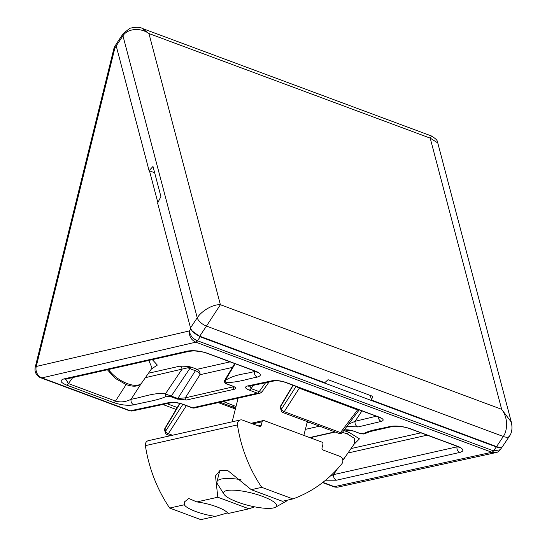 <?xml version="1.0" encoding="UTF-8"?>
<svg xmlns="http://www.w3.org/2000/svg" width="547" height="547" viewBox="0 0 547 547"><rect width="100%" height="100%" fill="white"/><g stroke="black" fill="none" stroke-linecap="round" stroke-linejoin="round"><path stroke-width="0.82" d="M287.36 500.17A36.423 8.547 14.2 0 1 286.047 501.346L275.435 507.254A27.323 6.414 14.2 0 1 237.562 502.078A27.323 6.414 14.2 0 1 224.031 494.249A27.323 6.414 14.2 0 1 234.458 490.194A27.323 6.414 14.2 0 1 262.669 496.423A27.323 6.414 14.2 0 1 275.435 507.254M224.031 494.249L217.515 483.999A36.423 8.547 14.2 0 1 216.974 481.736A36.423 8.547 14.2 0 1 240.981 479.637M142.199 28.403L148.941 33.531C139.929 27.083 127.198 28.82 122.952 35.801L197.241 317.786C201.535 310.99 212.927 304.139 220.393 304.713L206.458 326.087L503.308 436.485C505.654 433.087 506.734 428.574 506.549 422.954C506.248 417.805 504.614 413.258 501.661 409.32L511.349 422.175C512.566 428.151 511.937 432.807 509.462 436.144L502.72 446.243A9.108 4.171 33.7 0 1 502.529 446.489L500.163 449.784M353.287 430.947A1.819 0.745 -69.6 0 0 353.444 431.063L353.444 431.063A1.819 0.745 -69.6 0 0 353.642 431.07L343.769 429.867M297.117 386.77A2.735 1.361 -147.3 0 0 299.291 388.213L284.221 411.665A2.735 1.115 110.4 0 1 283.189 412.547A2.735 1.115 110.4 0 1 282.888 412.534L339.14 433.456A2.735 1.115 -69.6 0 0 339.441 433.47A2.735 1.115 -69.6 0 0 340.473 432.588A2.735 1.285 36.8 0 0 342.285 432.533L359.222 409.867A2.735 1.285 -143.2 0 1 357.464 409.847L299.291 388.213L299.551 387.673M342.73 459.671A21.196 9.702 33.7 0 0 344.302 458.256L354.654 443.378L354.353 438.297L347.174 433.805L342.395 432.383M123.164 33.647L116.422 43.746A9.108 4.171 33.7 0 0 116.21 45.907L122.952 35.801A9.108 4.171 33.7 0 1 123.164 33.647L129.83 28.28C135.916 26.906 140.107 26.974 142.405 28.478L431.48 135.991C435.501 138.535 437.422 140.347 437.244 141.42L437.771 142.938L430.216 138.138L431.48 135.991M199.717 336.186L324.768 382.695L328.063 379.714L372.719 396.329L371.516 400.083L496.567 446.591A9.108 4.171 33.7 0 0 502.529 446.489C501.537 447.877 499.466 448.027 496.314 446.94L200.236 336.829L192.407 331.154A9.108 4.171 33.7 0 0 199.717 336.186L206.458 326.087A9.108 4.171 33.7 0 1 197.241 317.786L190.506 327.885A9.108 4.171 33.7 0 0 192.407 331.154M116.21 45.907L149.085 170.691L154.644 172.756M190.506 327.885L157.625 203.101L160.914 196.558L152.989 166.459L149.085 170.691M370.292 395.419L371.516 400.083M114.002 48.157L35.24 367.126A9.108 2.113 13.9 0 1 36.252 366.469L114.843 48.184L114.008 48.157L114.569 46.837L114.843 48.184L116.224 45.955M190.835 328.795L189.344 330.942C190.185 335.632 192.886 338.908 197.453 340.754L200.236 336.829M132.381 410.947L130.35 410.783A4.554 3.993 78 0 0 132.381 410.947L171.163 402.736A4.554 3.993 -102 0 1 171.163 402.736A4.554 3.993 -102 0 1 169.139 402.571L130.35 410.783L41.914 377.895A9.108 8.055 76.9 0 1 36.252 366.469L189.344 330.942C189.002 336.193 191.149 339.94 195.799 342.176L195.819 342.183A4.554 1.86 -69.6 0 0 197.494 340.767L493.538 450.872L500.156 449.791C498.714 451.548 497.278 452.492 495.842 452.615L338.49 486.98A9.108 8.014 77.7 0 1 334.374 486.666A9.108 3.72 110.4 0 1 333.369 486.618A9.108 9.108 0 0 0 338.49 486.98M157.857 202.643L149.475 170.835M495.835 452.615L491.835 452.28L334.374 486.666L322.867 482.386M233.884 386.681L185.289 397.86L177.809 398.469A1.819 0.745 110.4 0 1 177.139 399.036L186.445 400.028L234.465 389.218C236.591 388.52 236.058 387.502 232.858 386.155L227.026 383.98L226.362 382.702C239.976 382.052 247.094 378.989 257.322 377.081A4.554 4.014 -102.7 0 1 254.478 371.488C244.748 374.38 235.778 373.806 225.227 380.466A1.819 1.607 77.3 0 0 226.362 382.702M166.514 396.178A1.819 1.607 77.3 0 1 165.379 393.943C154.746 392.049 142.535 397.396 131.089 399.276A4.554 4.014 77.3 0 0 133.933 404.862C144.88 402.004 158.945 400.301 166.514 396.178L170.616 396.616L177.139 399.036M390.045 426.441C381.136 428.841 369.116 430.086 363.598 433.744A1.819 1.607 77.3 0 0 364.432 433.805L370.599 431.439L392.131 426.592A4.554 4.014 -102.7 0 1 390.045 426.441C396.069 425.477 402.804 426.229 410.257 428.698A4.554 1.86 -69.6 0 1 409.751 428.677C406.462 427.364 401.99 426.557 396.336 426.257L392.131 426.592M249.514 386.141L249.699 386.107A4.554 3.993 -102 0 1 247.668 385.943C244.427 386.893 244.926 388.274 249.172 390.1L257.446 393.177L192.51 407.795L182.739 404.158C177.741 402.503 173.201 401.97 169.139 402.571M222.732 401.334L236.01 406.503M226.656 383.83A1.819 0.745 -69.6 0 0 226.827 383.973L226.827 383.973A1.819 0.745 -69.6 0 0 227.026 383.98M224.714 380.329L225.227 380.466L234.41 365.02A4.554 1.942 -149.3 0 1 234.424 363.994L224.714 380.329C224.325 382.572 225.029 383.789 226.827 383.973L232.66 386.141A1.819 0.745 -69.6 0 0 232.858 386.155M232.502 386.018A1.819 0.745 -69.6 0 0 232.66 386.141L234.424 386.859M233.596 386.538L233.309 387.05A1.819 1.607 77.3 0 0 234.465 389.218M148.463 373.232L180.148 366.093A2.735 2.407 -102.7 0 1 181.857 369.451L165.379 393.943L177.809 398.469L195.409 370.716A4.554 2.359 -147.6 0 1 199.97 374.716L185.289 397.86A1.819 1.607 77.3 0 0 186.445 400.028M141.263 383.502L131.089 399.276C125.742 401.977 120.538 402.578 115.479 401.074A4.554 1.86 110.4 0 1 113.721 402.606C121.174 405.074 127.909 405.826 133.933 404.862M126.131 384.568L115.479 401.074L68.423 383.577A4.554 1.86 110.4 0 1 66.666 385.109L113.721 402.606M72.744 377.553L68.423 383.577L65.749 379.139M66.071 378.62L65.408 379.262L66.16 379.037A4.554 4.014 -102.7 0 1 64.074 378.88C59.363 380.336 60.225 382.408 66.666 385.109M66.16 379.037L189.556 351.249A4.554 4.014 -102.7 0 1 187.471 351.099L64.074 378.88M189.556 351.249L193.754 350.914C199.416 351.222 203.894 352.022 207.176 353.335A4.554 1.86 -69.6 0 0 207.675 353.355C200.229 350.887 193.488 350.135 187.471 351.099M207.176 353.335L254.232 370.832A4.554 1.86 -69.6 0 0 254.731 370.859L207.675 353.355M256.427 371.796L254.478 371.488L254.28 370.852M409.751 428.677L456.807 446.174A4.554 1.86 -69.6 0 0 457.306 446.195L410.257 428.698M459.001 447.138L457.053 446.831A4.554 4.014 77.3 0 0 459.897 452.417C464.615 450.967 463.753 448.896 457.306 446.195M456.854 446.188L457.053 446.831L333.663 474.611A4.554 4.014 77.3 0 0 336.508 480.204L459.897 452.417M337.116 469.258L333.663 474.611L330.272 476.116M344.152 430.031L344.603 429.928A1.819 1.607 -102.7 0 1 344.2 429.963M253.377 385.327L251.059 388.616A4.554 1.86 110.4 0 1 249.302 390.148M265.582 382.743L259.203 391.645A4.554 1.86 -69.6 0 1 257.446 393.177A4.554 4.014 -102.7 0 0 259.531 393.327A4.554 4.554 0 0 0 262.232 391.536L262.232 391.536A4.554 2.099 -144.4 0 1 259.203 391.645L250.991 388.589L250.034 386.038M249.699 386.107L274.122 380.938A4.554 3.993 -102 0 1 274.122 380.938A4.554 3.993 -102 0 1 272.091 380.774L247.668 385.943M378.326 416.971A4.554 4.041 76.5 0 0 381.307 421.388C384.315 420.397 383.659 418.995 379.331 417.183L285.698 382.36C280.693 380.698 276.16 380.172 272.091 380.774M376.309 416.226L355.133 421.286A4.554 4.041 76.5 0 0 357.977 426.968L381.307 421.388M361.95 410.879L355.133 421.286L348.535 424.164M233.979 405.518A3.644 1.012 115.1 0 1 232.42 406.77L219.983 402.23M222.472 401.669A3.644 1.921 105 0 1 220.797 402.442M170.616 396.616A1.819 0.745 110.4 0 0 171.293 396.049L189.754 368.61A4.554 2.311 -146.1 0 1 188.011 367.748L145.379 377.662M357.964 409.402L340.473 432.588L284.221 411.665A2.735 1.361 32.7 0 1 281.452 409.177A2.735 2.161 165.2 0 0 281.199 410.667A2.735 2.735 0 0 0 282.888 412.534M187.977 366.381L191.361 367.167L188.011 367.748A2.735 0.492 -78.3 0 0 187.977 366.381L180.148 366.093M232.393 367.413L199.97 374.716A4.554 4.014 77.3 0 0 197.091 369.293A4.554 1.86 110.4 0 0 195.409 370.716L189.754 368.61L191.361 367.167L197.091 369.293L230.109 361.861M108.545 369.492A21.196 9.702 33.7 0 0 127.458 383.645A21.196 9.702 33.7 0 0 141.721 382.914L152.08 368.035L148.763 360.432M186.363 405.669L168.353 433.696A2.735 1.115 110.4 0 1 167.02 434.564L167.02 434.564A2.735 1.115 110.4 0 1 166.623 434.024M196.872 501.934L217.795 497.223L215.504 475.89L220.133 470.29L227.737 470.516L251.271 489.688L261.733 487.336A136.6 120.497 77.3 0 1 237.446 424.916A4.554 4.014 -102.7 0 1 240.427 419.946L148.374 440.67A4.554 4.014 77.3 0 0 145.386 445.641A136.6 120.497 77.3 0 0 169.673 508.06L184.318 504.765L184.544 501.831L188.783 498.508L196.872 501.934A22.769 5.347 14.2 0 1 216.639 506.789A22.769 5.347 14.2 0 1 228.037 513.524L248.96 508.813L254.622 506.83M184.318 504.765A22.769 5.347 -165.8 0 0 195.717 511.5A22.769 5.347 -165.8 0 0 215.484 516.354L200.838 519.65L169.673 508.06M252.693 423.877L262.129 421.758A1.819 1.607 -102.7 0 1 264.119 420.616L321.773 442.065A1.819 1.607 -102.7 0 1 322.901 444.355L322.033 447.788A1.819 1.607 -102.7 0 0 323.154 450.085L339.906 456.314A4.554 4.014 77.3 0 1 341.875 463.753A136.6 120.497 -102.7 0 1 292.898 498.926L282.437 501.278L251.271 489.688M227.607 512.895L215.484 516.354M217.795 497.223L248.96 508.813M261.733 487.336L292.898 498.926M262.129 421.758L261.261 425.19A1.819 1.607 -102.7 0 1 259.264 426.325L242.512 420.096A4.554 4.014 -102.7 0 0 240.427 419.946M359.119 433.108A1.819 0.745 -69.6 0 0 359.276 433.231L359.276 433.231A1.819 0.745 -69.6 0 0 359.475 433.245L353.642 431.07M501.661 409.32L430.216 138.138L148.941 33.531L220.393 304.713L501.661 409.32M496.567 446.591L503.308 436.485A9.108 4.171 33.7 0 0 509.462 436.144M195.819 342.183L491.815 452.266A4.554 1.86 -69.6 0 0 493.49 450.851L496.314 446.94M197.453 340.754A4.554 1.826 110.3 0 1 195.799 342.176L41.914 377.895A9.108 3.72 -69.6 0 1 40.909 377.847A9.108 9.108 0 0 1 35.24 367.126M493.538 450.872A4.554 1.894 110.5 0 1 491.835 452.28L491.835 452.28M257.322 377.081C262.04 375.632 261.179 373.553 254.731 370.859M325.588 480.204L336.508 480.204M334.88 431.87L309.643 437.552M363.598 433.744L359.475 433.245M346.942 426.291L357.977 426.968M305.37 429.381L319.585 426.181M177.987 398.537A1.819 0.636 109.4 0 1 177.385 399.125M259.531 393.327L194.595 407.946A4.554 4.014 77.3 0 1 192.51 407.795A4.554 1.86 -69.6 0 1 192.011 407.775L182.24 404.137A4.554 1.86 -69.6 0 0 182.739 404.158M250.991 388.589A4.554 1.956 110.8 0 1 249.172 390.1M274.129 380.938C277.425 380.555 281.11 381.02 285.199 382.339L285.199 382.339A4.554 1.86 -69.6 0 0 285.698 382.36M285.199 382.339L378.832 417.163A4.554 1.86 -69.6 0 0 379.331 417.183M309.151 422.305L307.038 422.776M235.107 363.721L234.41 365.02M343.837 458.844L342.846 460.383M427.2 435.159L347.954 453.005M351.037 448.567L420.937 432.834M166.869 403.645L177.276 407.515M152.326 359.632L157.345 365.088L151.389 369.027M343.742 430.578L348.931 432.274L359.475 438.838L353.971 444.362M235.381 408.985L218.267 402.619M348.931 432.274A4.554 1.86 -69.6 0 0 347.174 433.805M292.953 385.225L280.748 405.765A2.735 1.21 30.7 0 0 280.714 406.366L293.213 385.32M296.098 386.394L281.452 409.177L280.714 406.366A2.735 2.161 -14.8 0 0 280.454 407.857A2.735 2.735 0 0 1 280.748 405.765M182.842 404.363L165.591 431.207A2.735 1.361 32.7 0 0 168.353 433.696L172.496 435.241M141.721 382.914L141.721 382.914C138.801 386.633 133.598 387.18 126.104 384.555L115.198 378.333L107.397 369.751M344.302 458.256L342.764 459.829M179.731 403.385L164.989 428.205A2.735 1.21 30.7 0 0 164.955 428.8L180.011 403.454M164.989 428.205A2.735 2.735 0 0 0 164.695 430.298A2.735 2.161 -14.8 0 1 164.955 428.8L165.591 431.207A2.735 2.161 165.2 0 0 165.331 432.704A2.735 2.735 0 0 0 167.02 434.564L170.206 435.754M237.446 424.916L145.386 445.641M258.116 425.894L261.261 425.19M303.845 435.391L307.332 421.628M216.974 481.736L219.832 470.434M232.133 421.812L238.123 398.148M344.603 429.928C346.901 429.559 349.848 429.935 353.444 431.063L359.276 433.231C362.155 433.99 363.871 434.181 364.432 433.805M437.778 142.938L511.349 422.181M114.562 46.83L116.224 44.143M333.369 486.618L322.58 482.604M129.345 410.735L40.909 377.847M254.232 370.832L257.473 372.473L257.042 371.659M456.807 446.174L460.048 447.815L459.617 446.995M310.06 437.703L335.297 432.027M182.24 404.137C178.158 402.818 174.466 402.353 171.17 402.736M378.832 417.163L380.589 418.011L380.22 417.539M235.552 408.315L232.42 406.77M192.011 407.775A4.554 4.554 0 0 0 194.595 407.946M269.062 382.011L262.232 391.536M234.67 363.557L234.424 363.994M312.077 438.455L313.151 437.012M162.849 404.5L176.134 409.436M339.14 433.456A2.735 2.735 0 0 0 342.285 432.533M281.199 410.667L280.454 407.857M164.695 430.298L165.331 432.704M263.285 420.561L251.121 423.296"/></g></svg>
